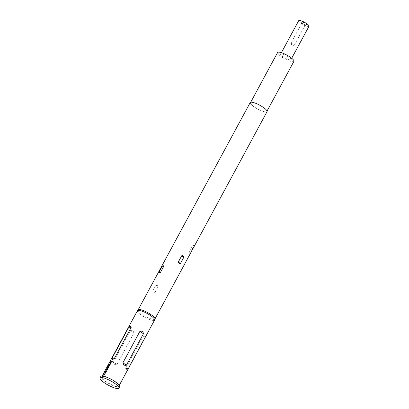 <?xml version="1.0" encoding="UTF-8"?>
<svg xmlns="http://www.w3.org/2000/svg" width="409" height="409" viewBox="0 0 409 409"><rect width="100%" height="100%" fill="white"/><g stroke="black" fill="none" stroke-linecap="round" stroke-linejoin="round"><path stroke-width="0.31" stroke-dasharray="2.04 1.53" d="M112.168 361.346L112.639 361.444L112.168 361.346M105.317 372.926A9.668 2.209 -151.6 0 0 105.144 372.906A9.668 2.209 -151.6 0 0 104.684 372.896L104.607 372.844M105.629 372.885L104.116 375.227A9.668 2.209 -151.6 0 0 103.901 375.206A9.668 2.209 -151.6 0 0 103.441 375.196L103.365 375.145M105.865 371.244L106.826 369.475A9.668 2.209 -151.6 0 1 106.994 369.485A9.668 2.209 -151.6 0 1 107.526 369.547L107.812 369.02A9.668 2.209 -151.6 0 0 107.725 369.01M105.471 371.72L105.558 371.28L105.542 371.771A9.668 2.209 -151.6 0 1 105.752 371.786A9.668 2.209 -151.6 0 1 106.284 371.847L106.565 371.321A9.668 2.209 -151.6 0 0 106.483 371.311M109.05 366.019A9.668 2.209 -151.6 0 0 108.876 366.004A9.668 2.209 -151.6 0 0 108.707 365.994L108.636 365.943M109.331 366.04L107.818 368.381A9.668 2.209 -151.6 0 0 107.603 368.361A9.668 2.209 -151.6 0 0 106.938 368.361L106.861 368.31M108.707 365.994L107.858 367.522A9.668 2.209 -151.6 0 0 107.587 367.522M110.87 362.65A9.668 2.209 -151.6 0 0 110.696 362.635A9.668 2.209 -151.6 0 0 110.236 362.625L110.159 362.573M111.182 362.614L109.673 364.956A9.668 2.209 -151.6 0 0 109.454 364.935A9.668 2.209 -151.6 0 0 108.993 364.925L108.917 364.874M110.875 361.449L110.844 361.5A9.668 2.209 -151.6 0 1 111.304 361.51A9.668 2.209 -151.6 0 1 111.836 361.576L112.122 361.05A9.668 2.209 -151.6 0 0 112.035 361.035M301.878 23.466A1.953 0.445 28.4 0 1 303.923 24.305A1.953 0.445 28.4 0 1 305.027 25.399A1.953 0.445 28.4 0 1 304.93 25.465A1.953 0.445 28.4 0 1 304.741 25.476A1.953 0.445 28.4 0 1 302.895 24.75A1.953 0.445 28.4 0 1 301.591 23.661A1.953 0.445 28.4 0 1 301.591 23.543A1.953 0.445 28.4 0 1 301.878 23.466M291.121 43.364A1.953 0.445 28.4 0 1 293.161 44.208A1.953 0.445 28.4 0 1 294.265 45.302A1.953 0.445 28.4 0 1 294.045 45.379A1.953 0.445 28.4 0 1 293.979 45.379A1.953 0.445 28.4 0 1 292.271 44.729A1.953 0.445 28.4 0 1 290.886 43.671A1.953 0.445 28.4 0 1 290.83 43.441A1.953 0.445 28.4 0 1 291.121 43.364M306.142 25.077A3.124 0.716 -151.6 0 0 306.443 25.056A3.124 0.716 -151.6 0 0 305.129 23.395A3.124 0.716 -151.6 0 0 301.566 21.856A3.124 0.716 -151.6 0 0 301.101 22.168A3.124 0.716 -151.6 0 0 303.187 23.911A3.124 0.716 -151.6 0 0 306.142 25.077M298.698 20.68A5.859 1.339 -151.6 0 0 302.016 23.952A5.859 1.339 -151.6 0 0 308.141 26.483A5.859 1.339 -151.6 0 0 309.005 26.253M290.058 59.929A5.859 1.339 28.4 0 1 283.933 57.403A5.859 1.339 28.4 0 1 280.615 54.126A5.859 1.339 28.4 0 1 281.479 53.896A5.859 1.339 28.4 0 1 287.604 56.427A5.859 1.339 28.4 0 1 290.922 59.699A5.859 1.339 28.4 0 1 290.058 59.929M100.798 376.423A10.741 2.454 -151.6 0 0 106.882 382.425A10.741 2.454 -151.6 0 0 118.109 387.062A10.741 2.454 -151.6 0 0 119.694 386.643M158.119 286.612L154.725 292.885C153.477 293.253 152.762 292.752 152.588 291.382L155.977 285.109C157.097 284.73 157.808 285.231 158.119 286.612L155.977 285.109M154.97 318.923A9.571 2.188 28.4 0 1 154.934 319.005A9.571 2.188 28.4 0 1 153.518 319.383A9.571 2.188 28.4 0 1 143.518 315.252A9.571 2.188 28.4 0 1 138.099 309.904L138.119 309.864M267.057 111.637A9.571 2.188 28.4 0 1 265.646 112.01A9.571 2.188 28.4 0 1 255.645 107.879A9.571 2.188 28.4 0 1 250.221 102.531M192.383 245.891L193.534 245.38L193.84 246.008L190.451 252.276L189.464 252.905L188.989 252.164L192.383 245.891L193.84 246.008M137.414 310.758A9.765 2.234 -151.6 0 0 142.946 316.213A9.765 2.234 -151.6 0 0 153.15 320.431A9.765 2.234 -151.6 0 0 154.592 320.048M277.609 52.5A9.274 2.122 -151.6 0 0 282.864 57.684A9.274 2.122 -151.6 0 0 292.558 61.687A9.274 2.122 -151.6 0 0 293.928 61.324M251.852 102.306A9.274 2.122 -151.6 0 0 250.482 102.669A9.274 2.122 -151.6 0 0 255.737 107.858A9.274 2.122 -151.6 0 0 265.431 111.862A9.274 2.122 -151.6 0 0 266.801 111.493A9.274 2.122 -151.6 0 0 261.545 106.309A9.274 2.122 -151.6 0 0 251.852 102.306M133.942 333.018C133.354 330.799 132.194 329.986 130.466 330.574L113.457 362.037C113.682 364.23 114.842 365.043 116.928 364.48L133.942 333.018L130.466 330.574M144.622 336.203L142.685 336.955L125.67 368.417L126.534 369.649L128.048 368.601L145.057 337.139L144.622 336.203M103.099 376.505A9.765 2.234 -151.6 0 0 101.657 376.888A9.765 2.234 -151.6 0 0 107.189 382.343A9.765 2.234 -151.6 0 0 117.393 386.561A9.765 2.234 -151.6 0 0 118.835 386.178A9.765 2.234 -151.6 0 0 113.303 380.718A9.765 2.234 -151.6 0 0 103.099 376.505M107 367.901L106.938 368.361L107 367.901M107.291 367.742L108.339 365.605M116.928 364.48L113.457 362.037M145.057 337.139L142.685 336.955M128.048 368.601L125.67 368.417M154.725 292.885L152.588 291.382M190.451 252.276L188.989 252.164M294.265 45.302L305.027 25.399M304.93 25.465L306.443 25.056M290.886 43.671L292.006 45.373L294.045 45.379M281.397 52.679L280.615 54.126M250.737 102.199L250.482 102.669M102.143 375.989L101.657 376.888M119.321 385.278L118.835 386.178M267.057 111.023L266.801 111.493M291.704 58.252L290.922 59.699M301.591 23.661L301.101 22.168M290.83 43.441L301.591 23.543"/><path stroke-width="0.61" d="M105.68 372.41L105.645 372.4A9.668 2.209 -151.6 0 0 105.43 372.379A9.668 2.209 -151.6 0 0 104.97 372.369L104.709 372.844M105.246 372.875L104.361 374.695A9.668 2.209 -151.6 0 0 104.183 374.68A9.668 2.209 -151.6 0 0 103.722 374.67L103.365 375.145A9.765 2.234 -151.6 0 1 103.83 375.155A9.765 2.234 -151.6 0 1 104.05 375.181L104.632 374.731L105.578 372.354A9.765 2.234 -151.6 0 0 105.358 372.328A9.765 2.234 -151.6 0 0 104.893 372.318L104.607 372.844A9.765 2.234 -151.6 0 1 105.072 372.855A9.765 2.234 -151.6 0 1 105.246 372.875L104.29 374.649A9.765 2.234 -151.6 0 0 104.111 374.629A9.765 2.234 -151.6 0 0 103.646 374.618M107.725 369.01A9.668 2.209 -151.6 0 0 107.281 368.959A9.668 2.209 -151.6 0 0 107.071 368.944L106.478 369.383L105.471 371.72A9.765 2.234 -151.6 0 1 105.68 371.735A9.765 2.234 -151.6 0 1 106.217 371.801L106.498 371.27A9.765 2.234 -151.6 0 0 105.962 371.208A9.765 2.234 -151.6 0 0 105.793 371.198L106.749 369.424A9.765 2.234 -151.6 0 1 106.923 369.434A9.765 2.234 -151.6 0 1 107.46 369.501L107.746 368.974A9.765 2.234 -151.6 0 0 107.209 368.908A9.765 2.234 -151.6 0 0 107 368.892M106.483 371.311A9.668 2.209 -151.6 0 0 106.033 371.254A9.668 2.209 -151.6 0 0 105.865 371.244L105.793 371.198M109.382 365.564L109.346 365.554A9.668 2.209 -151.6 0 0 109.131 365.534A9.668 2.209 -151.6 0 0 108.922 365.518L107.618 367.471M108.983 365.968L108.094 367.793A9.668 2.209 -151.6 0 0 107.92 367.773A9.668 2.209 -151.6 0 0 107.286 367.773L108.339 365.605A9.765 2.234 -151.6 0 0 108.119 365.641L106.861 368.31A9.765 2.234 -151.6 0 1 107.531 368.31A9.765 2.234 -151.6 0 1 107.751 368.33L108.334 367.885L109.28 365.503A9.765 2.234 -151.6 0 0 109.06 365.482A9.765 2.234 -151.6 0 0 108.85 365.472L107.511 367.471A9.765 2.234 -151.6 0 1 107.787 367.471L108.636 365.943A9.765 2.234 -151.6 0 1 108.804 365.953A9.765 2.234 -151.6 0 1 108.983 365.968L108.022 367.742A9.765 2.234 -151.6 0 0 107.848 367.727A9.765 2.234 -151.6 0 0 107.209 367.722M111.233 362.139L111.202 362.129A9.668 2.209 -151.6 0 0 110.982 362.108A9.668 2.209 -151.6 0 0 110.522 362.098L110.266 362.568M110.803 362.599L109.914 364.424A9.668 2.209 -151.6 0 0 109.74 364.409A9.668 2.209 -151.6 0 0 109.28 364.399L108.917 364.874A9.765 2.234 -151.6 0 1 109.382 364.884A9.765 2.234 -151.6 0 1 109.602 364.905L110.185 364.46L111.13 362.077A9.765 2.234 -151.6 0 0 110.911 362.057A9.765 2.234 -151.6 0 0 110.445 362.047L110.159 362.573A9.765 2.234 -151.6 0 1 110.624 362.584A9.765 2.234 -151.6 0 1 110.803 362.599L109.842 364.373A9.765 2.234 -151.6 0 0 109.668 364.358A9.765 2.234 -151.6 0 0 109.203 364.347M112.035 361.035A9.668 2.209 -151.6 0 0 111.591 360.983A9.668 2.209 -151.6 0 0 111.13 360.973L110.767 361.449A9.765 2.234 -151.6 0 1 111.233 361.459A9.765 2.234 -151.6 0 1 111.769 361.525L112.056 360.999A9.765 2.234 -151.6 0 0 111.519 360.932A9.765 2.234 -151.6 0 0 111.054 360.922M291.704 58.252L309.005 26.253A5.859 1.339 -151.6 0 0 305.687 22.981A5.859 1.339 -151.6 0 0 299.562 20.45A5.859 1.339 -151.6 0 0 298.698 20.68L281.397 52.679M118.891 388.131L119.694 386.643A10.741 2.454 -151.6 0 0 113.61 380.641A10.741 2.454 -151.6 0 0 102.383 376.004A10.741 2.454 -151.6 0 0 100.798 376.423L99.995 377.911A10.741 2.454 -151.6 0 0 106.079 383.913A10.741 2.454 -151.6 0 0 117.306 388.55A10.741 2.454 -151.6 0 0 118.891 388.131A10.741 2.454 -151.6 0 0 112.807 382.124A10.741 2.454 -151.6 0 0 101.58 377.492A10.741 2.454 -151.6 0 0 99.995 377.911M138.099 309.904A9.571 2.188 28.4 0 1 138.15 309.828A9.571 2.188 28.4 0 1 139.51 309.526A9.571 2.188 28.4 0 1 149.346 313.555A9.571 2.188 28.4 0 1 154.97 318.923L154.628 319.961A9.765 2.234 -151.6 0 0 148.891 314.485A9.765 2.234 -151.6 0 0 138.856 310.375A9.765 2.234 -151.6 0 0 137.465 310.682A9.765 2.234 -151.6 0 0 137.414 310.758L102.143 375.989M158.871 272.527L159.178 273.156L160.328 272.639L163.723 266.371L163.247 265.63L162.261 266.254L158.871 272.527L160.328 272.639M138.119 309.864L250.221 102.531A9.571 2.188 28.4 0 1 251.637 102.158A9.571 2.188 28.4 0 1 261.637 106.289A9.571 2.188 28.4 0 1 267.057 111.637L154.955 318.964M267.057 111.023L293.928 61.324A9.274 2.122 -151.6 0 0 288.672 56.14A9.274 2.122 -151.6 0 0 278.979 52.137A9.274 2.122 -151.6 0 0 277.609 52.5L250.737 102.199M107.071 368.944L105.471 371.72M108.303 365.672A9.668 2.209 -151.6 0 0 108.196 365.687L106.861 368.31M112.24 359.598L111.805 358.662L128.82 327.2L130.328 326.152L131.192 327.384L114.177 358.846L112.24 359.598M119.321 385.278L154.592 320.048A9.765 2.234 -151.6 0 0 154.628 319.961M111.182 362.614L111.202 362.129M109.331 366.04L109.346 365.554M105.629 372.885L105.645 372.4M139.934 331.321C142.02 330.758 143.176 331.571 143.411 333.764L126.396 365.227C124.668 365.815 123.508 365.002 122.92 362.783L139.934 331.321L143.411 333.764M183.846 257.256C183.677 255.886 182.961 255.385 181.708 255.748L178.319 262.021C178.626 263.401 179.341 263.902 180.456 263.529L183.846 257.256L181.708 255.748M111.13 360.973L110.875 361.449M109.28 364.399L109.019 364.869M107 367.901L106.938 368.361M105.558 371.28L105.542 371.771M103.722 374.67L103.467 375.145M122.92 362.783L126.396 365.227M111.805 358.662L114.177 358.846M128.82 327.2L131.192 327.384M180.456 263.529L178.319 262.021M163.723 266.371L162.261 266.254M138.15 309.828L137.465 310.682"/></g></svg>
